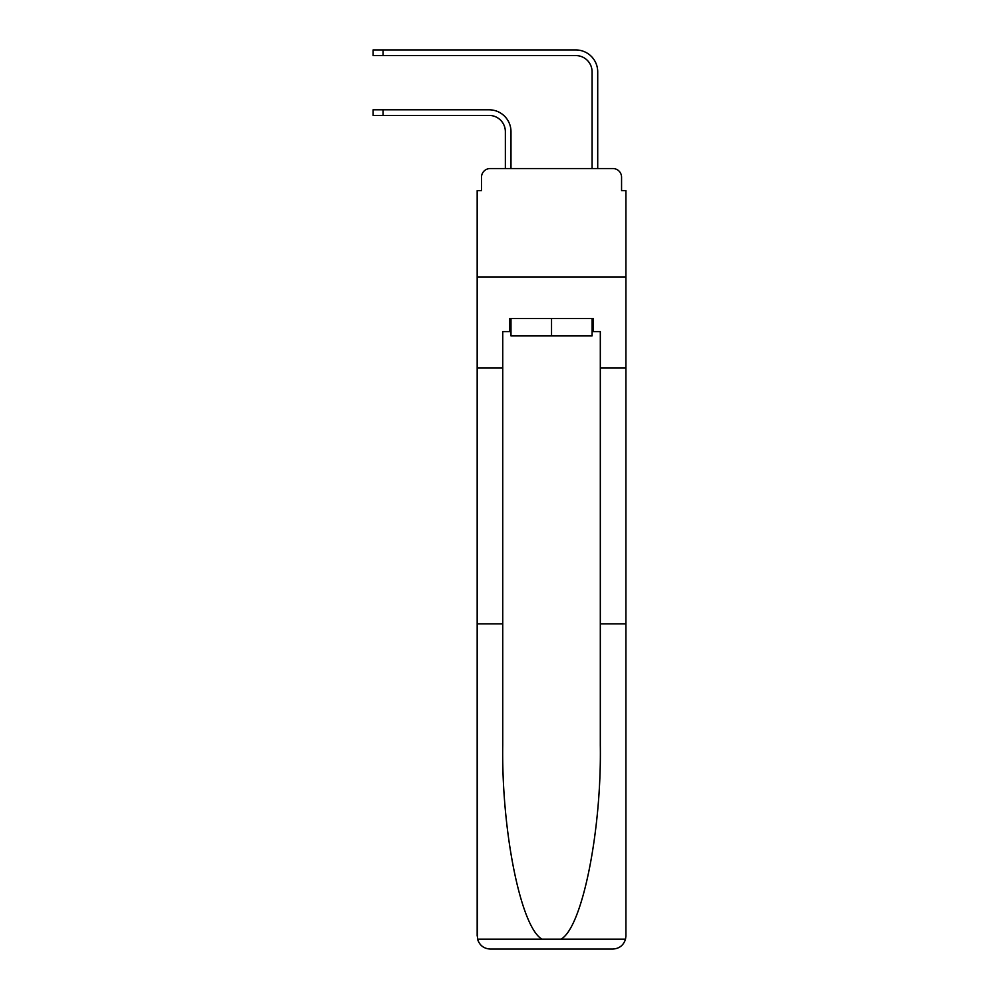 <?xml version="1.0" encoding="UTF-8"?>
<svg xmlns="http://www.w3.org/2000/svg" width="999" height="999" viewBox="0 0 999 999"><rect width="100%" height="100%" fill="white"/><g stroke="black" fill="none" stroke-linecap="round" stroke-linejoin="round"><path stroke-width="1.5" d="M481.506 177.21L481.506 190.659L481.506 177.21A8.666 8.666 0 0 1 490.172 168.544L505.357 168.544L505.357 131.681A16.259 16.259 0 0 0 489.098 115.422A16.259 16.259 0 0 1 505.357 131.681A16.259 16.259 0 0 0 489.098 115.422A16.259 16.259 0 0 1 505.357 131.681A16.259 16.259 0 0 0 489.098 115.422A16.259 16.259 0 0 1 505.357 131.681A16.259 16.259 0 0 0 489.098 115.422A16.259 16.259 0 0 1 505.357 131.681A16.259 16.259 0 0 0 489.098 115.422A16.259 16.259 0 0 1 505.357 131.681A16.259 16.259 0 0 0 489.098 115.422A16.259 16.259 0 0 1 505.357 131.681A16.259 16.259 0 0 0 489.098 115.422A16.259 16.259 0 0 1 505.357 131.681A16.259 16.259 0 0 0 489.098 115.422A16.259 16.259 0 0 1 505.357 131.681A16.259 16.259 0 0 0 489.098 115.422A16.259 16.259 0 0 1 505.357 131.681A16.259 16.259 0 0 0 489.098 115.422A16.259 16.259 0 0 1 505.357 131.681A16.259 16.259 0 0 0 489.098 115.422A16.259 16.259 0 0 1 505.357 131.681A16.259 16.259 0 0 0 489.098 115.422A16.259 16.259 0 0 1 505.357 131.681A16.259 16.259 0 0 0 489.098 115.422L373.102 115.422L373.102 109.79L383.079 109.79L383.079 115.422M592.082 331.581L593.381 331.581L593.381 318.569L509.69 318.569L509.69 331.581L502.747 331.581L502.747 745.129C501.411 831.293 520.979 927.834 542.095 939.16L560.976 939.16C582.092 927.834 601.66 831.293 600.312 745.129L600.312 623.838L625.898 623.838L625.898 936.038L625.898 190.659L621.565 190.659L621.565 177.21A8.666 8.666 0 0 0 612.887 168.544L490.172 168.544M502.747 368.007L477.172 368.007L477.172 276.948L625.898 276.948L477.172 276.948L477.172 190.659L481.506 190.659M383.079 109.79L489.098 109.79A21.903 21.903 0 0 1 510.988 131.681L510.988 168.544L510.988 131.681L510.988 168.544L510.988 131.681L510.988 168.544L510.988 131.681L510.988 168.544L510.988 131.681L510.988 168.544L510.988 131.681L510.988 168.544L510.988 131.681L510.988 168.544L510.988 131.681L510.988 168.544L510.988 131.681L510.988 168.544L510.988 131.681L510.988 168.544L510.988 131.681L510.988 168.544L510.988 131.681L510.988 168.544L510.988 131.681L510.988 168.544L517.707 168.544M585.352 168.544L592.082 168.544L592.082 71.853A16.259 16.259 0 0 0 575.811 55.582A16.259 16.259 0 0 1 592.082 71.853A16.259 16.259 0 0 0 575.811 55.582A16.259 16.259 0 0 1 592.082 71.853A16.259 16.259 0 0 0 575.811 55.582A16.259 16.259 0 0 1 592.082 71.853A16.259 16.259 0 0 0 575.811 55.582A16.259 16.259 0 0 1 592.082 71.853A16.259 16.259 0 0 0 575.811 55.582A16.259 16.259 0 0 1 592.082 71.853A16.259 16.259 0 0 0 575.811 55.582A16.259 16.259 0 0 1 592.082 71.853A16.259 16.259 0 0 0 575.811 55.582A16.259 16.259 0 0 1 592.082 71.853A16.259 16.259 0 0 0 575.811 55.582A16.259 16.259 0 0 1 592.082 71.853A16.259 16.259 0 0 0 575.811 55.582A16.259 16.259 0 0 1 592.082 71.853A16.259 16.259 0 0 0 575.811 55.582A16.259 16.259 0 0 1 592.082 71.853A16.259 16.259 0 0 0 575.811 55.582A16.259 16.259 0 0 1 592.082 71.853A16.259 16.259 0 0 0 575.811 55.582A16.259 16.259 0 0 1 592.082 71.853A16.259 16.259 0 0 0 575.811 55.582L373.102 55.582L373.102 49.95L383.079 49.95L383.079 55.582M383.079 49.95L575.811 49.95A21.903 21.903 0 0 1 597.714 71.853L597.714 168.544L597.714 71.853L597.714 168.544L597.714 71.853L597.714 168.544L597.714 71.853L597.714 168.544L597.714 71.853L597.714 168.544L597.714 71.853L597.714 168.544L597.714 71.853L597.714 168.544L597.714 71.853L597.714 168.544L597.714 71.853L597.714 168.544L597.714 71.853L597.714 168.544L597.714 71.853L597.714 168.544L597.714 71.853L597.714 168.544L597.714 71.853L597.714 168.544L612.887 168.544M621.565 190.659L621.565 177.21M502.747 623.838L477.172 623.838L477.547 939.16C479.52 945.316 483.728 948.613 490.172 949.05L612.887 949.05C619.343 948.613 623.551 945.316 625.524 939.16L625.898 936.038M579.932 949.05L612.887 949.05L579.932 949.05M477.172 936.038L477.172 368.007M593.381 331.581L600.312 331.581L600.312 368.007L625.898 368.007M600.312 623.838L600.312 368.007M509.69 331.581L510.988 331.581M510.988 318.569L510.988 335.914L592.082 335.914L592.082 318.569M551.535 318.569L551.535 335.914M477.547 939.16L542.095 939.16M560.976 939.16L625.524 939.16"/></g></svg>
